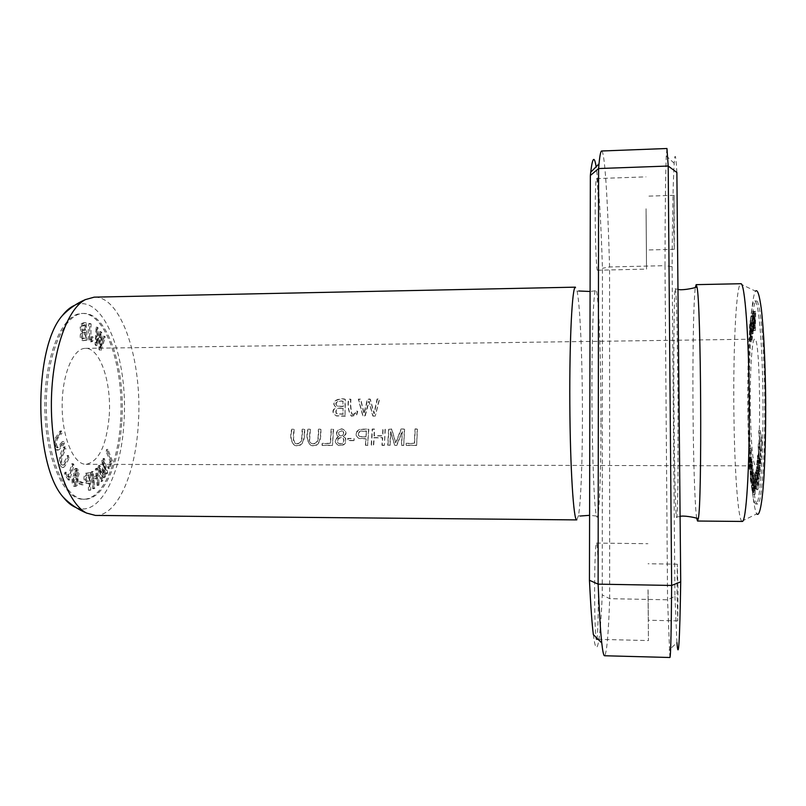 <?xml version="1.0" encoding="UTF-8"?>
<svg xmlns="http://www.w3.org/2000/svg" width="806" height="806" viewBox="0 0 806 806"><rect width="100%" height="100%" fill="white"/><g stroke="black" fill="none" stroke-linecap="round" stroke-linejoin="round"><path stroke-width="0.6" stroke-dasharray="4.03 3.02" d="M92.106 337.382L91.471 341.009L90.474 341.815C88.176 340.515 87.632 334.419 88.841 323.528L89.758 323.952L89.526 339.064L90.343 339.749L91.3 336.757L93.466 337.361L92.65 336.737L91.693 339.729L90.887 339.044L91.118 323.921L90.201 323.508C88.992 334.399 89.547 340.495 91.834 341.794L92.831 340.988L93.466 337.361M76.036 477.384L76.741 479.731C76.872 483.489 76.117 485.696 74.464 486.34C71.291 486.663 71.21 475.55 74.031 475.681L74.122 475.681C73.155 471.963 73.618 469.555 75.512 468.447C78.263 471.298 78.434 474.281 76.036 477.384L77.426 477.394C79.824 474.281 79.643 471.298 76.902 468.447C75.008 469.555 74.545 471.973 75.512 475.691L75.421 475.681C72.611 475.56 72.691 486.673 75.865 486.35C77.507 485.706 78.263 483.499 78.132 479.741L77.426 477.394M85.758 340.082L82.605 340.626C79.945 339.135 79.492 336.102 81.225 331.508C78.988 325.926 80.177 322.984 84.811 322.682L85.758 340.082L87.129 340.061L86.171 322.662C81.557 322.964 80.368 325.906 82.605 331.488C80.872 336.072 81.325 339.114 83.975 340.606L87.129 340.061M109.203 416.077C111.742 382.709 100.045 347.527 85.406 348.353C73.124 348.101 61.891 374.881 62.153 406.476C62.253 438.071 73.789 464.719 86.071 464.327C98.785 461.687 106.493 445.607 109.203 416.077M121.797 421.558C125.726 368.856 107.44 312.335 83.532 313.453C64.178 312.97 45.882 355.416 46.295 406.567C46.476 457.717 65.246 499.952 84.6 499.246C103.531 499.72 119.429 463.782 121.797 421.558M89.365 490.088L88.428 490.209L88.428 483.147L86.313 483.368C83.391 480.376 83.159 477.011 85.607 473.273L89.355 472.769L89.365 490.088L90.725 490.098L90.715 472.769L86.977 473.273C84.529 477.021 84.761 480.386 87.673 483.368L89.788 483.157L89.798 490.209L90.725 490.098M64.561 448.64L61.256 455.813C59.594 460.266 59.896 463.339 62.183 465.022C63.483 463.772 65.165 460.589 67.22 455.491L67.895 457.214C65.76 462.745 63.865 466.15 62.213 467.409C57.286 464.558 59.221 453.838 63.876 446.887L64.561 448.64L65.971 448.64L65.296 446.887C60.652 453.838 58.717 464.568 63.634 467.42C65.286 466.15 67.17 462.755 69.306 457.224L68.631 455.491C66.576 460.599 64.903 463.772 63.603 465.032C61.327 463.339 61.014 460.276 62.677 455.823L65.971 448.64M99.732 350.328L98.886 349.29L99.773 334.117L95.864 345.583L95.068 344.595L96.095 327.226L96.922 328.274L95.864 342.963L99.591 331.639L100.579 332.888L99.702 347.708L103.218 336.223L104.045 337.271L99.732 350.328L101.062 350.308L105.374 337.251L104.548 336.203L101.042 347.688L101.909 332.868L100.921 331.619L97.204 342.943L98.272 328.254L97.435 327.206L96.408 344.575L97.214 345.562L101.113 334.087L100.226 349.28L101.062 350.308M81.738 484.829L79.059 483.812L79.24 481.656L81.92 482.683L81.738 484.829L83.119 484.839L83.3 482.693L80.62 481.666L80.439 483.822L83.119 484.839M106.412 472.749L105.687 473.908L102.805 461.778L104.034 476.537L103.349 477.626L98.795 468.306L101.667 480.295L100.921 481.474L97.486 467.127L98.534 465.505L103.158 475.097L101.888 460.286L103.037 458.503L106.412 472.749L107.742 472.759L104.367 458.503L103.218 460.286L104.488 475.107L99.873 465.505L98.826 467.127L102.261 481.474L102.997 480.305L100.135 468.316L104.679 477.636L105.364 476.548L104.145 461.778L107.017 473.918L107.742 472.759M97.949 484.698L97.073 485.363L96.257 477.656L92.781 480.265L93.607 488.013L92.72 488.698L90.957 472.185L91.854 471.53L92.579 478.311L96.045 475.721L95.34 468.981L96.216 468.326L97.949 484.698L99.289 484.698L97.566 468.336L96.68 468.981L97.395 475.721L93.929 478.321L93.214 471.54L92.317 472.195L94.07 488.708L94.967 488.023L94.141 480.265L97.597 477.666L98.413 485.373L99.289 484.698M68.369 480.084L64.46 474.029L64.974 472.225L68.057 477.011L71.835 463.712L72.651 465.002L68.369 480.084L69.779 480.084L74.041 465.002L73.235 463.712L69.467 477.021L66.384 472.235L65.87 474.029L69.779 480.084M60.611 433.114L56.591 437.99C54.385 441.9 54.476 445.144 56.843 447.723L62.445 441.507L62.908 443.632C60.581 446.927 58.536 449.093 56.803 450.141C54.677 448.63 53.811 445.164 54.183 439.744L60.138 430.968L60.611 433.114L62.032 433.104L61.568 430.968L55.624 439.744C55.251 445.164 56.118 448.63 58.233 450.141C59.966 449.093 62.002 446.927 64.329 443.632L63.865 441.507L58.284 447.723C55.906 445.144 55.826 441.9 58.022 437.99L62.032 433.104M111.188 461.042L108.286 468.588L107.742 467.218L110.039 461.274L105.969 450.987L106.594 449.405L111.188 461.042L112.497 461.042L107.913 449.405L107.299 450.987L111.349 461.274L109.062 467.228L109.596 468.588L112.497 461.042M752.461 336.696L751.706 341.714L751.404 333.452C750.89 330.389 751.011 326.118 751.746 320.667L752.461 336.696L750.87 336.717L750.164 320.687C749.439 326.148 749.318 330.41 749.822 333.483L750.124 341.734L750.87 336.717M752.341 462.573L752.391 480.205L753.157 468.8L752.431 482.572C751.686 479.369 751.595 472.286 752.169 461.324L752.341 462.573L750.749 462.573L750.588 461.324C750.023 472.286 750.114 479.358 750.849 482.562L751.555 468.8L750.799 480.195L750.749 462.573M755.212 483.932L755.111 494.269C754.567 494.783 754.356 484.517 754.819 483.388L754.94 474.915L755.212 483.932L753.59 483.922L753.318 474.915L753.197 483.378C752.744 484.507 752.955 494.773 753.489 494.259L753.59 483.922M750.416 413.276C749.661 377.007 751.726 338.56 754.668 339.165C760.723 334.752 761.499 470.19 755.393 465.838C752.834 462.916 751.172 445.396 750.416 413.276M747.958 419.301C746.789 362.176 749.983 300.457 754.789 301.001C758.668 299.943 762.708 346.167 763 402.456C763.353 458.755 759.846 505.019 755.957 504.002C752.149 504.304 748.734 465.092 747.958 419.301M753.953 491.307L753.136 485.494L753.801 488.426L754.215 473.475L753.953 491.307L752.351 491.307L752.421 472.699L752.2 488.416L751.535 485.484L751.504 487.57L752.351 491.307M751.232 450.262L751.021 466.855L751.917 458.805L751.051 469.253C750.195 466.402 750.396 455.884 751.101 448.539L751.232 450.262L749.671 450.262L749.53 448.539C748.845 455.884 748.653 466.392 749.489 469.243L750.336 458.805L749.459 466.845L749.671 450.262M755.333 330.571L754.779 313.665L754.265 330.319L753.862 311.307L754.356 327.689L754.89 311.358L755.232 327.871L755.706 311.398L755.333 330.571L753.681 330.601L754.053 311.428L753.59 327.901L753.247 311.388L752.723 327.71L752.24 311.338L752.633 330.349L753.147 313.685L753.681 330.601M756.522 488.114L755.978 488.718L755.937 486.361L756.481 485.746L756.522 488.114L754.869 488.114L754.829 485.746L754.305 486.35L754.345 488.708L754.869 488.114M761.176 457.365L759.967 447.884L760.793 463.561L760.683 465.324L759.343 458.382L760.29 471.47L759.03 458.09L759.192 455.491L760.542 462.604L759.897 444.025L761.176 457.365L759.453 457.365L758.184 444.025L758.829 462.604L757.499 455.491L757.338 458.09L758.587 471.46L757.65 458.382L758.96 465.314L759.071 463.551L758.255 447.884L759.453 457.365M753.489 326.551L753.126 333.684L752.633 315.922L753.136 331.417L753.489 326.551L751.706 326.914L751.474 331.337L750.86 316.667L751.514 333.704L751.867 326.571M761.811 439.885L761.438 451.068L761.559 441.164L760.33 430.706L761.811 439.885L760.078 439.885L758.617 430.706L759.826 441.164L759.534 449.96L760.078 439.885M758.184 488.91L757.761 482.028L757.156 484.003L756.864 473.374L757.58 470.23L758.184 488.91L756.512 488.91L755.907 470.22L755.212 473.364L755.494 483.993L756.088 482.018L756.512 488.91M759.766 477.223L759.151 470.623L758.819 485.212L757.872 468.467L758.416 473.958L759.04 468.639L758.809 460.387L759.766 477.223L758.073 477.212L757.126 460.387L756.743 473.958L756.199 468.467L757.136 485.202L757.459 470.613L758.073 477.212M95.461 515.427C117.475 515.941 135.65 473.344 138.32 423.956C142.763 362.468 121.948 295.983 94.211 297.152M576.774 519.9L578.426 515.699C580.763 503.488 582.305 465.042 582.426 422.505C582.647 367.284 580.391 307.086 577.136 291.339L575.434 287.158M352.464 414.395C354.711 414.687 355.829 413.629 355.819 411.201L357.753 411.463L356.625 415.221L351.416 416.168C348.575 411.493 347.688 405.912 348.776 399.433L350.922 399.423C350.519 404.602 350.872 409.519 351.98 414.153L351.678 413.921C350.56 409.277 350.197 404.36 350.62 399.161L348.464 399.182C347.436 405.68 348.313 411.262 351.114 415.936L356.323 414.979L357.461 411.221L355.527 410.959C355.547 413.387 354.428 414.445 352.172 414.153M332.475 445.446L322.329 445.446L322.501 443.572L330.49 443.562L331.447 429.366L333.593 429.356L332.475 445.446L333.271 429.135L331.135 429.145L330.168 443.35L322.168 443.36L321.997 445.234L332.143 445.234M367.868 445.436L365.692 445.436L366.166 438.897L358.872 438.494C354.902 435.049 355.345 432.036 360.211 429.447L368.856 429.266L367.576 445.224L368.574 429.054L359.919 429.225C355.053 431.815 354.61 434.837 358.579 438.283L365.884 438.686L365.4 445.224L367.576 445.224M375.243 416.108L373.037 416.118L369.128 401.358L365.148 416.158L363.073 416.168L358.61 399.373L360.776 399.353L364.171 413.831L367.738 399.313L370.347 399.292L374.216 413.79L377.359 399.252L379.576 399.232L375.243 416.108L379.304 398.98L377.077 398.99L373.944 413.549L370.055 399.041L367.455 399.051L363.879 413.599L360.484 399.101L358.317 399.111L362.781 415.926L364.866 415.916L368.836 401.106L372.755 415.886L374.971 415.876M416.642 445.416L406.274 445.416L406.395 443.522L414.566 443.512L415.261 429.155L417.448 429.155L416.642 445.416L417.216 428.923L415.03 428.933L414.324 443.3L406.153 443.31L406.023 445.204L416.4 445.204M345.341 416.239L336.404 415.956C332.243 413.186 332.193 410.345 336.253 407.413C329.483 401.479 340.172 397.721 345.361 399.454L345.039 416.007L345.049 399.202C339.9 397.509 329.15 401.166 335.941 407.171C331.881 410.103 331.931 412.954 336.082 415.725L345.039 416.007M294.18 429.457L293.545 438.726C293.052 441.003 293.706 442.625 295.52 443.592C303.912 445.335 301.837 434.545 302.542 429.437L304.678 429.427C304.739 436.036 304.668 448.176 294.653 445.416C291.026 441.497 290.16 436.177 292.064 429.457L293.827 429.235L291.701 429.245C289.817 435.986 290.674 441.305 294.301 445.194C304.386 447.945 304.416 435.764 304.336 429.205L302.2 429.215C301.434 434.394 303.681 445.073 295.157 443.381L293.183 438.514L293.827 429.235M354.036 440.63L347.88 440.63L348.021 438.645L354.166 438.635L354.036 440.63L353.874 438.424L347.718 438.434L347.577 440.419L353.733 440.419M384.381 445.426L382.205 445.426L382.709 437.839L374.185 437.849L373.662 445.436L371.485 445.436L372.453 429.266L374.629 429.255L374.296 435.935L382.82 435.925L383.132 429.235L385.308 429.225L384.381 445.426L385.046 429.004L382.87 429.014L382.548 435.703L374.014 435.714L374.347 429.034L372.181 429.044L371.193 445.224L373.369 445.224L373.903 437.628L382.437 437.618L381.923 445.214L384.109 445.214M343.416 436.741L345.613 438.182C346.691 443.522 344.333 445.94 338.54 445.446C334.44 442.635 334.54 439.744 338.863 436.751C333.644 434.666 338.983 427.17 343.457 429.558C346.892 431.895 346.872 434.283 343.416 436.741L343.114 436.53C346.57 434.081 346.58 431.684 343.155 429.336C338.671 426.958 333.321 434.424 338.55 436.53C334.228 439.522 334.117 442.423 338.228 445.234C344.021 445.728 346.379 443.31 345.3 437.97L343.114 436.53M310.381 429.417L309.766 438.706C309.282 440.973 309.947 442.595 311.741 443.572C320.194 445.365 318.088 434.525 318.773 429.397L320.919 429.386C321.01 436.026 320.959 448.217 310.874 445.406C307.247 441.446 306.371 436.127 308.245 429.417L310.038 429.195L307.912 429.205C306.058 435.885 306.935 441.214 310.532 445.194C320.647 447.975 320.758 435.794 320.587 429.165L318.451 429.175C317.745 434.313 319.841 445.154 311.398 443.371C309.595 442.383 308.94 440.761 309.423 438.494L310.038 429.195M403.735 445.426L401.62 445.426L402.385 431.623L396.834 445.426L394.869 445.426L390.87 431.875L390.074 445.426L387.968 445.426L388.885 429.225L391.807 429.215L395.897 443.109L401.307 429.195L404.592 429.185L403.735 445.426L404.34 428.963L401.056 428.963L395.635 442.897L391.545 428.994L388.623 429.004L387.696 445.214L389.802 445.214L390.608 431.653L394.608 445.214L396.572 445.214L402.144 431.401L401.368 445.214L403.484 445.214M595.211 210.306C595.12 239.07 596.4 271.451 597.488 270.232C599.724 271.914 598.737 177.189 596.511 178.579C595.725 179.657 595.291 190.236 595.211 210.306M600.974 421.991C601.125 353.31 598.203 279.319 595.191 290.805C593.166 297.303 591.634 346.449 591.977 403.433C592.289 460.428 594.385 509.553 596.48 516.031C599.009 525.139 600.984 478.059 600.974 421.991M593.347 634.604C596.863 662.935 600.218 641.163 602.253 594.949L602.455 268.277C600.873 218.587 598.767 184.735 596.138 166.741M596.521 639.289C598.989 640.669 598.918 541.3 596.48 543.073C595.392 545.34 594.757 560.583 594.606 588.803C594.627 612.812 595.08 628.952 595.966 637.203M676.869 172.464C675.861 154.702 674.965 151.639 674.189 163.275C673.111 181.249 672.416 215.716 672.103 266.665L665 265.668C665.101 211.847 665.524 175.265 666.25 155.921L666.955 148.506M669.877 657.495L667.559 599.795L665 265.668L609.568 266.957L602.455 268.277M601.649 150.994C604.822 151.145 607.774 201.45 609.568 266.957L609.679 598.677C608.399 634.927 606.686 653.948 604.54 655.752M672.103 266.665L674.944 596.329L667.559 599.795L609.679 598.677L602.253 594.949M677.03 593.629L677.292 564.18L678.027 591.231L677.755 620.882L677.03 593.629M673.806 230.415L674.118 195.314L674.31 249.306L673.806 230.415M674.068 421.75C673.524 361.4 673.957 295.611 675.116 288.78C675.72 285.667 676.446 298.563 677.07 325.644L678.048 402.95L677.957 480.255C677.645 507.337 677.06 520.243 676.425 517.13C675.448 511.639 674.471 469.505 674.068 421.75M674.944 596.329L676.929 642.644L669.081 650.089M75.885 507.508C99.45 517.573 121.162 474.835 123.902 423.039C128.839 359.667 103.833 292.296 74.726 305.293M120.517 421.568C124.456 368.866 106.12 312.365 82.162 313.474C62.757 312.99 44.431 355.436 44.844 406.577C45.015 457.707 63.835 499.942 83.23 499.236C102.201 499.71 118.129 463.782 120.517 421.568M696.686 518.278C695.034 507.84 693.623 467.289 693.13 422.132C692.445 364.121 693.372 300.779 695.356 287.399M742.225 521.442L741.782 521.25C738.054 518.248 734.82 473.273 734.024 422.001C732.866 357.733 735.737 287.601 740.422 283.924L740.855 283.722M741.782 521.25L756.784 513.845C752.875 508.143 749.61 467.268 748.804 420.903C747.625 362.226 750.588 298.291 755.504 291.147L740.422 283.924M749.469 419.291C748.29 362.156 751.545 300.426 756.431 300.97C760.37 299.913 764.461 346.137 764.763 402.446C765.106 458.755 761.549 505.03 757.59 504.022C753.731 504.314 750.265 465.102 749.469 419.291M646.049 208.754L646.533 269.103L646.049 208.754M646.13 214.88L646.422 250.011L646.13 214.88M648.024 589.77L648.437 640.579L648.024 589.77M648.095 590.687L648.326 620.237L648.095 590.687M753.106 487.58L751.504 487.57M754.215 473.475L752.603 473.475M754.033 472.709L752.421 472.699M753.801 488.426L752.2 488.416M753.136 485.494L751.535 485.484M751.101 448.539L749.53 448.539M751.917 458.805L750.336 458.805M751.776 457.073L750.205 457.073M755.131 330.531L753.489 330.551M755.706 311.398L754.053 311.428M755.504 311.388L753.862 311.418M755.232 327.871L753.59 327.901M754.89 311.358L753.247 311.388M754.658 311.348L753.026 311.378M754.356 327.689L752.723 327.71M754.053 311.317L752.431 311.348M753.862 311.307L752.24 311.338M754.265 330.319L752.633 330.349M754.436 330.369L752.814 330.389M754.779 313.665L753.147 313.685M755.978 488.718L754.345 488.708M756.481 485.746L754.829 485.746M755.937 486.361L754.305 486.35M761.055 459.269L759.333 459.269M759.897 444.025L758.184 444.025M759.715 446.987L758.013 446.987M760.542 462.604L758.829 462.604M759.192 455.491L757.499 455.491M759.03 458.09L757.338 458.09M760.29 471.47L758.587 471.46M760.411 469.596L758.698 469.596M759.343 458.382L757.65 458.382M760.683 465.324L758.96 465.314M760.793 463.561L759.071 463.551M759.967 447.884L758.255 447.884M753.318 326.893L751.706 326.914M753.086 331.316L751.474 331.337M752.633 315.922L751.031 315.952M752.461 316.647L750.86 316.667M343.285 408.561C337.472 407.534 335.225 409.277 336.515 413.79L343.235 414.294L342.973 408.32L342.933 414.052L336.203 413.549C334.873 409.095 337.13 407.352 342.973 408.32M343.245 401.469C340.082 400.25 333.18 402.597 337.523 406.335L343.285 406.577L342.933 401.217L342.973 406.335L337.21 406.093C332.838 402.345 339.709 400.179 342.933 401.217M761.438 451.068L759.715 451.068M760.33 430.706L758.617 430.706M760.249 433.054L758.537 433.054M761.559 441.164L759.826 441.164M761.267 449.96L759.534 449.96M343.064 431.422C344.222 434.263 343.195 435.663 339.991 435.643L339.044 435.059C337.926 432.228 338.943 430.817 342.117 430.827L342.429 431.049C339.266 431.029 338.238 432.439 339.356 435.27L340.293 435.855C343.497 435.885 344.525 434.484 343.366 431.643M343.104 438.303C344.515 441.859 343.215 443.673 339.215 443.743L337.976 442.988C336.576 439.441 337.885 437.618 341.895 437.537L342.218 437.759C338.208 437.829 336.898 439.643 338.298 443.199L339.528 443.955C343.527 443.884 344.827 442.071 343.416 438.524M753.539 477.918L753.419 482.784L753.348 476.83L753.539 477.918L755.172 477.928L754.97 476.84L755.041 482.794L755.172 477.928M753.6 486.028L753.449 492.325L753.358 484.638L753.6 486.028L755.232 486.038L754.99 484.648L755.071 492.335L755.232 486.038M754.819 483.388L753.197 483.378M366.599 431.2L360.413 431.361C357.844 433.124 357.713 434.908 360.01 436.731L366.287 436.993L366.317 430.978L366.005 436.781L359.718 436.509C357.421 434.696 357.552 432.903 360.121 431.139L366.317 430.978M752.169 461.324L750.588 461.324M753.157 468.8L751.555 468.8M752.985 467.53L751.394 467.53M757.469 473.162L757.166 481.625L757.469 473.162L755.806 473.162L755.504 481.625L755.806 473.162M757.68 479.822L756.018 479.822M758.003 489.635L756.33 489.625M757.58 470.23L755.907 470.22M756.864 473.374L755.212 473.364M757.761 482.028L756.088 482.018M759.605 478.583L757.912 478.573M758.809 460.387L757.126 460.387M758.648 461.767L756.965 461.757M759.04 468.639L757.348 468.629M758.416 473.958L756.743 473.958M758.033 467.117L756.36 467.107M757.872 468.467L756.199 468.467M758.819 485.212L757.136 485.202M758.98 483.872L757.297 483.862M758.527 475.943L756.854 475.933M759.151 470.623L757.459 470.613M751.676 323.79L751.444 331.74L751.676 323.79L750.094 323.821L749.862 331.76L750.094 323.821M751.897 328.626L750.305 328.647M751.978 330.51L751.736 339.376L751.978 330.51L750.386 330.531L750.144 339.397L750.386 330.531M752.23 336.031L750.638 336.052M751.837 339.104L750.245 339.125M751.746 320.667L750.164 320.687M83.985 324.889C80.489 326.108 79.945 327.971 82.333 330.45L84.277 330.158L83.985 324.889L85.355 324.858L85.648 330.138L83.703 330.43C81.325 327.941 81.869 326.087 85.355 324.858M84.277 330.158L85.648 330.138M84.388 332.213C81.194 332.556 80.308 334.54 81.728 338.167L84.711 338.198L84.388 332.213L85.758 332.193L86.081 338.177L83.109 338.147C81.688 334.52 82.575 332.525 85.758 332.193M84.711 338.198L86.081 338.177M82.303 338.55L83.673 338.53M84.811 322.682L86.171 322.662M81.225 331.508L82.605 331.488M88.428 474.895L85.738 475.308C84.449 477.988 84.67 479.983 86.403 481.303L88.428 481.101L88.428 474.895L89.788 474.905L89.788 481.111L87.773 481.313C86.041 479.993 85.819 477.988 87.108 475.308L89.788 474.905M88.428 481.101L89.788 481.111M88.428 490.209L89.798 490.209M89.355 472.769L90.715 472.769M85.607 473.273L86.977 473.273M88.428 483.147L89.788 483.157M63.876 446.887L65.296 446.887M67.895 457.214L69.306 457.224M67.22 455.491L68.631 455.491M98.886 349.29L100.226 349.28M104.045 337.271L105.374 337.251M103.218 336.223L104.548 336.203M99.702 347.708L101.042 347.688M100.579 332.888L101.909 332.868M99.591 331.639L100.921 331.619M95.864 342.963L97.204 342.943M96.922 328.274L98.272 328.254M96.095 327.226L97.435 327.206M95.068 344.595L96.408 344.575M95.864 345.583L97.214 345.562M99.773 334.117L101.113 334.087M79.059 483.812L80.439 483.822M81.92 482.683L83.3 482.693M79.24 481.656L80.62 481.666M105.687 473.908L107.017 473.918M103.037 458.503L104.367 458.503M101.888 460.286L103.218 460.286M103.158 475.097L104.488 475.107M98.534 465.505L99.873 465.505M97.486 467.127L98.826 467.127M100.921 481.474L102.261 481.474M101.667 480.295L102.997 480.305M98.795 468.306L100.135 468.316M103.349 477.626L104.679 477.636M104.034 476.537L105.364 476.548M102.805 461.778L104.145 461.778M97.073 485.363L98.413 485.373M96.216 468.326L97.566 468.336M95.34 468.981L96.68 468.981M96.045 475.721L97.395 475.721M92.579 478.311L93.929 478.321M91.854 471.53L93.214 471.54M90.957 472.185L92.317 472.195M92.72 488.698L94.07 488.708M93.607 488.013L94.967 488.023M92.781 480.265L94.141 480.265M96.257 477.656L97.597 477.666M64.46 474.029L65.87 474.029M72.651 465.002L74.041 465.002M71.835 463.712L73.235 463.712M68.057 477.011L69.467 477.021M64.974 472.225L66.384 472.235M60.138 430.968L61.568 430.968M62.908 443.632L64.329 443.632M62.445 441.507L63.865 441.507M108.286 468.588L109.596 468.588M106.594 449.405L107.913 449.405M105.969 450.987L107.299 450.987M110.039 461.274L111.349 461.274M107.742 467.218L109.062 467.228M78.152 471.994L77.074 475.973L75.935 474.301L77.054 470.331L78.152 471.994L76.761 471.994L75.663 470.331L74.545 474.301L75.683 475.963L76.761 471.994M77.174 479.278C77.467 481.988 76.983 483.711 75.724 484.446L74.343 482.391C74.102 479.489 74.585 477.757 75.794 477.202L77.174 479.278L75.774 479.268L74.404 477.192C73.185 477.757 72.701 479.479 72.953 482.381L74.333 484.436C75.593 483.711 76.066 481.978 75.774 479.268M74.122 475.681L75.512 475.691M91.3 336.757L92.65 336.737M89.526 339.064L90.887 339.044M89.758 323.952L91.118 323.921M88.841 323.528L90.201 323.508M750.759 457.657L749.197 457.647M753.489 330.974L751.877 331.004M754.849 481.706L753.227 481.706M754.829 490.945L753.207 490.935M755.423 485.907L753.791 485.907M752.018 471.712L750.446 471.701M756.955 475.449L755.303 475.439M751.726 339.366L750.144 339.397L751.736 339.376M752.028 340.243L750.436 340.263M81.728 338.167L83.109 338.147M83.058 340.575L84.439 340.555M85.738 475.308L87.108 475.308M61.256 455.813L62.677 455.823M56.591 437.99L58.022 437.99M74.545 474.301L75.935 474.301M72.953 482.381L74.343 482.391M76.741 479.731L78.132 479.741M91.471 341.009L92.831 340.988M674.189 163.275L666.25 155.921M595.191 290.805L590.093 291.48M578.789 290.996L577.136 291.339M596.48 516.031L589.589 515.326M580.078 516.031L578.426 515.699M677.967 289.314L675.116 288.78M680.093 516.455L676.425 517.13M755.957 504.002L757.59 504.022M754.789 301.001L756.431 300.97M86.071 464.327L755.393 465.838M85.406 348.353L754.668 339.165M83.23 499.236L84.6 499.246M82.162 313.474L83.532 313.453M597.488 270.232L646.533 269.103M596.511 178.579L645.969 176.867M674.118 195.314L646.09 196.221M674.31 249.306L646.422 250.011M598.112 639.329L648.437 640.579M596.48 543.073L647.923 543.707M677.292 564.18L648.024 563.747M677.755 620.882L648.326 620.237M749.489 469.243L751.051 469.253M749.459 466.845L751.021 466.855M751.535 331.437L753.136 331.417M751.514 333.704L753.126 333.684M753.419 482.784L755.041 482.794M753.449 492.325L755.071 492.335M753.318 474.915L754.94 474.915M753.358 484.638L754.99 484.648M753.489 494.259L755.111 494.269M753.348 476.83L754.97 476.84M750.849 482.562L752.431 482.572M750.799 480.195L752.391 480.205M755.504 481.625L757.166 481.625M755.494 483.993L757.156 484.003M750.124 341.734L751.706 341.714M749.862 331.76L751.444 331.74M83.874 338.55L82.504 338.57M83.975 340.606L82.605 340.626M83.703 330.43L82.333 330.45M87.773 481.313L86.403 481.303M87.673 483.368L86.313 483.368M63.634 467.42L62.213 467.409M63.603 465.032L62.183 465.022M58.233 450.141L56.803 450.141M58.284 447.723L56.843 447.723M77.074 475.973L75.683 475.963M75.724 484.446L74.333 484.436M76.902 468.447L75.512 468.447M75.794 477.202L74.404 477.192M75.421 475.681L74.031 475.681M75.865 486.35L74.464 486.34M77.054 470.331L75.663 470.331M91.693 339.729L90.343 339.749M91.834 341.794L90.474 341.815"/><path stroke-width="1.21" d="M94.211 297.152L85.325 299.62C66.485 309.292 51.02 355.003 51.372 406.536C51.614 458.08 67.603 503.599 86.554 513.059L95.461 515.427L576.774 519.9C573.6 521.079 570.174 468.336 569.822 403.564C569.429 338.792 572.25 286.019 575.434 287.158L94.211 297.152M589.438 580.28C590.667 605.437 591.967 623.542 593.347 634.604L601.76 642.956C600.48 631.269 599.261 611.663 598.123 584.149L589.448 580.28L590.355 175.496L590.697 172.272L599.019 163.82C599.865 155.236 600.742 150.964 601.649 150.994L666.955 148.506L668.194 166.036L598.596 168.545L599.019 163.82M596.138 166.741C594.314 155.407 592.501 157.251 590.697 172.272M595.966 637.203L596.521 639.289L598.112 639.329M676.929 642.644C678.491 662.2 679.75 641.929 680.707 581.841L676.869 172.464L668.194 166.036L671.64 585.448C671.257 633.879 670.673 657.898 669.877 657.495L604.54 655.752C603.644 655.792 602.717 651.53 601.76 642.956M680.707 581.841L671.64 585.448L598.123 584.149L598.596 168.545L590.355 175.496M74.726 305.293C70.384 307.116 66.223 310.592 62.253 315.7C33.157 348.373 33.822 464.911 63.291 497.242C67.321 502.309 71.522 505.735 75.885 507.508M695.356 287.399L696.172 284.649L696.968 287.027C701.069 302.522 702.217 503.105 698.298 518.641L697.533 521.029L696.686 518.278M696.172 284.649L740.855 283.722C744.764 282.382 748.925 336.243 749.288 402.537C749.691 468.83 746.144 522.731 742.225 521.442L697.533 521.029M755.504 291.147C757.509 288.941 759.453 294.936 761.348 309.111C763.735 329.805 765.418 364.896 765.7 402.446C765.76 431.25 765.156 456.488 763.887 478.18C762.093 504.667 759.413 517.16 756.784 513.845M85.325 299.62C76.651 303.348 68.953 308.708 62.253 315.7M86.554 513.059C77.829 509.432 70.072 504.153 63.291 497.242M590.093 291.48L578.789 290.996M589.589 515.326L580.078 516.031M696.968 287.027C692.213 288.729 680.677 290.603 677.967 289.314M698.298 518.641C694.137 517.21 682.753 515.256 680.093 516.455"/></g></svg>
